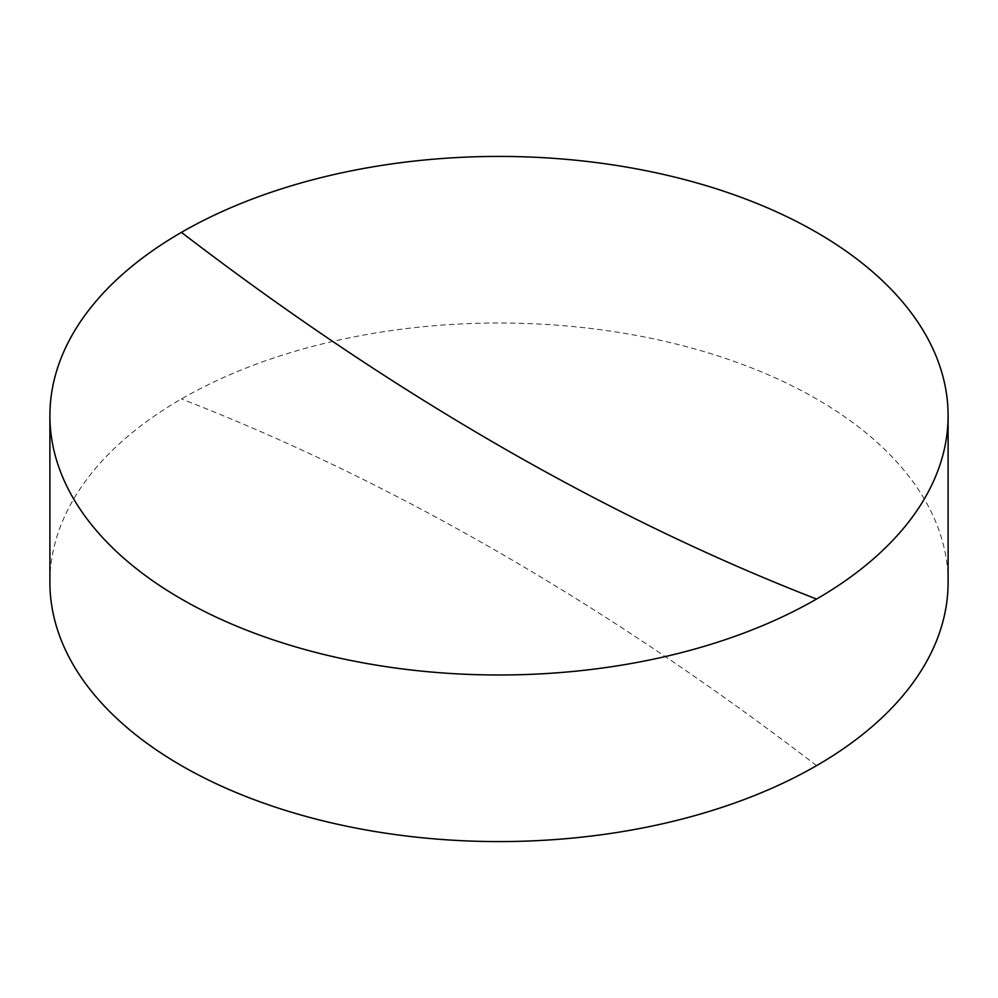 <?xml version="1.0" encoding="UTF-8"?>
<svg xmlns="http://www.w3.org/2000/svg" width="998" height="998" viewBox="0 0 998 998"><rect width="100%" height="100%" fill="white"/><g stroke="black" fill="none" stroke-linecap="round" stroke-linejoin="round"><path stroke-width="0.75" stroke-dasharray="4.99 3.74" d="M948.1 582.296A449.1 259.28 0 0 0 816.564 398.951A449.1 259.28 0 0 0 181.436 398.951A449.1 259.28 0 0 0 49.9 582.296M816.564 765.641A2773.816 1601.466 -120 0 0 181.436 398.951"/><path stroke-width="1.5" d="M49.9 415.704L49.9 582.296A449.1 259.28 0 0 0 181.436 765.641A449.1 259.28 0 0 0 816.564 765.641A449.1 259.28 0 0 0 948.1 582.296L948.1 415.704A449.1 259.28 180 0 1 816.564 599.049A449.1 259.28 180 0 1 181.436 599.049A449.1 259.28 180 0 1 49.9 415.704A449.1 259.28 180 0 1 181.436 232.359A449.1 259.28 180 0 1 816.564 232.359A449.1 259.28 180 0 1 948.1 415.704M816.564 599.049A2773.816 1601.466 60 0 1 181.436 232.359"/></g></svg>
